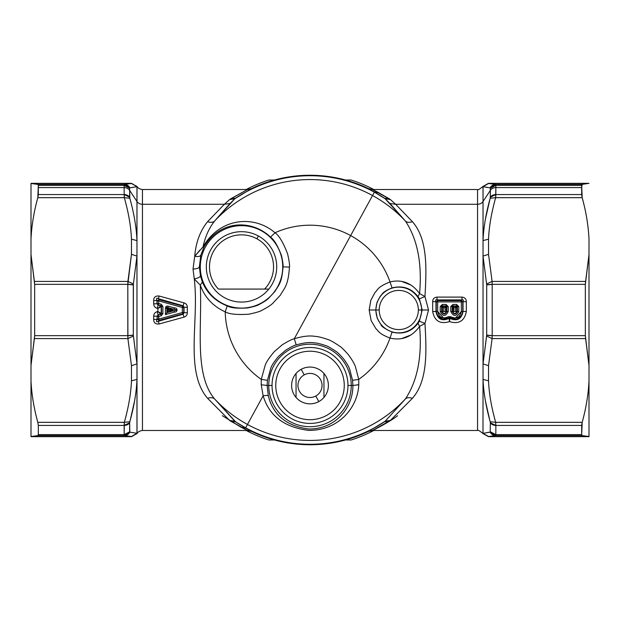 <?xml version="1.0" encoding="UTF-8"?>
<svg xmlns="http://www.w3.org/2000/svg" width="620" height="620" viewBox="0 0 620 620"><rect width="100%" height="100%" fill="white"/><g stroke="black" fill="none" stroke-linecap="round" stroke-linejoin="round"><path stroke-width="0.93" d="M168.718 310.248L168.718 309.752L169.624 310L168.718 310.248L172.43 310.682L167.292 312.124L168.718 310.248L167.307 312.1L167.307 308.83L168.198 308.132L172.43 309.318L172.43 310.682L169.624 310L172.43 309.318L168.718 309.752L168.198 308.14L168.718 309.752L167.307 308.83L168.718 310.248M166.788 307.319L168.198 308.132L167.299 308.822L167.307 312.1L166.842 312.705L166.842 308.225L167.299 308.822L168.198 308.132L167.307 308.83L166.834 308.217M168.198 308.132L167.78 307.59L174.119 309.318L168.198 308.132M172.43 309.318L174.119 309.318C177.335 309.775 177.335 310.225 174.119 310.682L172.43 310.682L172.43 309.318M167.307 312.116L174.119 310.682L166.873 312.658L167.292 312.124M166.873 312.658L174.119 310.682L174.491 312.077L165.424 314.596L166.873 312.658M174.119 309.318L174.491 307.923C177.886 307.698 177.893 312.302 174.491 312.077L174.119 310.682C177.335 310.225 177.335 309.775 174.119 309.318L167.78 307.59L168.16 306.164L174.491 307.923L174.119 309.318M167.78 307.59L165.424 308.21C165.61 306.536 166.524 305.854 168.16 306.164C166.524 305.854 165.61 306.536 165.424 308.21L166.842 308.225L166.842 312.705L165.424 314.596L165.424 308.21L165.424 314.596L174.491 312.077C177.893 312.302 177.886 307.698 174.491 307.923L168.16 306.164M158.27 304.986L161.479 306.35L161.479 313.65L161.479 306.35L162.889 306.334L162.889 313.666L161.479 313.65L162.889 313.666L161.285 315.743L160.898 314.294L161.285 315.743L158.666 316.471L158.27 315.007L158.666 316.471L157.255 316.433L158.666 316.471L158.666 319.122L157.255 319.067L158.666 319.122L159.014 320.346L157.255 319.067L157.255 316.433L158.27 315.007L161.479 313.65L161.239 306.528L160.727 305.831L158.131 305.094L156.969 303.769L157.255 300.933L159.014 299.654L182.699 306.125L183.745 307.466L183.745 312.534L182.699 313.875L159.014 320.346L158.666 316.471L161.285 315.743L162.889 313.666L162.889 306.334L161.285 304.257L158.666 303.529L158.666 300.878L182.334 307.45L182.334 312.55L158.666 319.122L182.334 312.55L182.334 307.45L158.666 300.878L158.666 303.529L161.285 304.257L162.889 306.334L161.479 306.35L160.898 305.707L161.285 304.257L160.898 305.707L158.27 304.994L158.666 303.529L158.27 304.994L157.255 303.567L158.658 303.529M157.255 300.933L158.666 300.878L157.255 300.933L156.969 303.769L156.961 300.522C156.139 298.29 156.597 297.693 158.333 298.716L159.014 299.654L158.666 300.878L159.014 299.654L157.255 300.933M182.381 307.288L182.675 306.226M182.706 306.133L183.148 305.776L182.699 306.125L159.014 299.654L158.333 298.716L183.148 305.776L184.032 307.241L182.334 307.45L183.745 307.458M183.745 312.542L182.334 312.55L183.745 312.534L184.032 307.241L184.032 312.759L183.148 314.224L182.404 312.805M182.66 313.712L183.148 314.224L158.333 321.284L159.014 320.346L182.699 313.875M157.255 316.425L156.961 319.478C156.139 321.71 156.597 322.307 158.333 321.284C156.597 322.307 156.139 321.703 156.961 319.478L157.255 319.067L159.014 320.346L158.333 321.284L159.146 323.966C155.542 324.338 153.714 322.803 153.667 319.362L153.667 316.154C153.845 313.805 155.023 312.317 157.217 311.674L157.899 311.488L161.479 313.65L158.27 315.007M156.969 316.231L158.131 314.906L160.898 314.294L161.239 313.472L160.727 314.17L161.2 313.441L160.681 314.131L157.899 311.488L160.727 314.17L158.131 314.906L157.217 311.674L158.131 314.906L156.969 316.231L153.667 316.154L156.969 316.231M156.961 319.478L153.667 319.362L156.961 319.478M159.146 323.966L158.333 321.284L183.148 314.224L184 317.146L159.146 323.966L184 317.146L183.148 314.224L184.032 312.759L187.325 312.72C187.286 314.921 186.178 316.394 184 317.146C186.178 316.394 187.286 314.921 187.325 312.72L184.032 312.759L184.032 307.241L187.325 307.28L187.325 312.72L187.325 307.28L184.032 307.241L183.148 305.776L184 302.854C186.178 303.606 187.286 305.079 187.325 307.28C187.286 305.079 186.178 303.606 184 302.854L183.148 305.776L158.333 298.716L159.146 296.035L184 302.854L159.146 296.035L158.333 298.716C156.597 297.693 156.139 298.29 156.961 300.522L153.667 300.638C153.714 297.197 155.542 295.663 159.146 296.035C155.542 295.663 153.714 297.197 153.667 300.638L156.961 300.522L156.969 303.769L153.667 303.846L153.667 300.638L153.667 303.846L156.969 303.769L158.131 305.094L157.217 308.326C155.023 307.683 153.845 306.195 153.667 303.846C153.845 306.195 155.023 307.69 157.217 308.326L158.131 305.094L160.727 305.831L157.899 308.512L157.217 308.326L157.899 308.512L160.727 305.831L161.239 306.528L160.681 305.869L161.2 306.559L157.899 308.512L161.2 306.559L161.2 313.441L157.899 311.488L157.899 308.512L157.899 311.488L157.217 311.674C155.023 312.317 153.845 313.805 153.667 316.154L153.667 319.362C153.714 322.803 155.542 324.338 159.146 323.966M199.81 250.162L194.726 256.254L193.029 269.041L194.285 278.977C199.315 321.036 184.466 371.419 207.584 398.311L229.578 420.407L247.45 430.474L251.573 431.419L247.45 430.474L251.573 431.419L247.45 430.474L230.4 421.011L235.662 421.856A134.308 134.308 0 0 0 245.613 427.862L235.662 421.856L245.528 428.017L240.971 427.118L245.528 428.017L251.573 431.419A134.742 134.742 0 0 0 368.427 431.419L368.427 431.419A134.742 134.742 0 0 1 251.573 431.419L245.613 427.862A134.308 134.308 0 0 0 384.338 421.856L368.427 431.419A134.742 134.742 0 0 1 251.573 431.419L247.45 430.474L142.453 430.474L142.453 204.274L224.363 204.274L207.584 221.689C200.136 230.935 195.85 242.459 194.726 256.254C198.028 256.851 200.059 256.494 200.818 255.177L199.369 266.879L200.477 275.97L202.383 282.015L200.291 285.161L194.285 278.977L193.029 269.041C196.78 268.879 198.896 268.158 199.369 266.879C198.896 268.158 196.78 268.879 193.029 269.041L194.726 256.254L203.027 246.923L203.918 247.101L200.818 255.177C200.059 256.494 198.028 256.851 194.726 256.254C195.85 242.459 200.136 230.935 207.584 221.689L224.363 204.274L142.453 204.274L142.453 430.474C137.671 431.086 136.764 434.085 137.012 433.566L136.966 201.492A6.34 5.564 180 0 0 142.453 204.274A6.34 5.564 0 0 1 136.966 201.492L129.642 190.363L129.642 197.191A6.34 5.247 180 0 0 124.155 194.564L124.333 197.679L37.812 197.679C33.922 211.8 31.651 225.564 31 238.987L31 381.013C31.651 394.436 33.922 408.2 37.812 422.321L38.324 425.436L38.324 434.628L37.812 435.635L124.325 435.635L131.471 436.503L137.012 433.566L131.564 436.658L31 436.658L37.812 435.635L31 436.503L31 381.013L31 436.658L131.564 436.658L136.966 433.326L131.471 436.503L124.341 435.635L37.812 435.635L38.324 434.628L37.812 435.635L38.324 434.628L124.155 434.628L124.325 435.635C126.79 435.527 128.619 434.364 129.82 432.148L136.966 433.326L136.966 418.508M31 183.342L31 238.987L31 183.497L37.812 184.365L38.324 185.372L37.812 197.679L38.324 194.564L124.155 194.564L38.324 194.564L38.324 187.581L124.155 187.581L124.155 194.564L124.155 187.581A6.34 5.564 0 0 1 129.642 190.363A6.34 5.564 180 0 0 124.155 187.581L124.155 185.372A6.34 5.665 0 0 1 129.642 188.209L129.642 190.363L129.642 188.209L124.155 185.372L124.325 184.365C126.79 184.473 128.619 185.636 129.82 187.852L129.642 188.209L129.82 187.852C128.619 185.636 126.79 184.473 124.325 184.365L131.471 183.497L136.966 186.674L129.82 187.852L136.966 186.674L131.564 183.342L124.325 184.365L37.812 184.365L31 183.342L131.564 183.342L31 183.342M31 365.49L31 254.51L34.658 284.34L127.813 284.34L127.906 338.59L34.387 338.59L34.658 335.66L127.813 335.66L34.658 335.66L34.658 284.34L34.658 335.66L31 365.49L34.387 338.59L127.906 338.59L127.813 335.66L133.308 335.056L133.401 336.055L127.906 338.59L131.471 365.684L131.471 380.812C130.952 393.398 128.573 407.232 124.333 422.321L124.24 423.367M132.633 187.519L133.052 187.465M124.325 184.365L124.155 187.581L38.324 187.581L38.324 185.372L124.155 185.372L38.324 185.372L37.812 184.365L124.325 184.365L124.155 185.372M124.364 194.572A6.34 5.247 180 0 1 129.603 197.129M129.642 197.191L129.642 190.363L136.966 201.492L136.966 186.674L131.471 183.497L137.012 186.434L136.966 240.576C136.447 227.672 134.067 213.559 129.82 198.245L129.642 190.363L129.642 197.191L124.155 194.564L129.642 197.191L129.82 198.245L124.333 197.679L124.155 194.564L124.333 197.679C128.573 212.769 130.952 226.602 131.471 239.188L131.471 254.316L127.813 284.34L34.658 284.34L34.387 281.41L127.906 281.41L34.387 281.41L31 254.51L31 238.987C31.651 225.564 33.922 211.8 37.812 197.679L124.333 197.679L129.82 198.245C134.067 213.559 136.447 227.672 136.966 240.576L131.471 239.188C130.952 226.602 128.573 212.769 124.333 197.679L124.178 195.533M130.944 417.609L134.47 401.528M124.155 425.397L129.642 422.809L129.82 432.148C128.619 434.364 126.79 435.527 124.325 435.635L124.155 434.628L129.642 431.791A6.34 5.665 180 0 1 124.155 434.628L124.333 422.321L37.812 422.321C33.922 408.2 31.651 394.436 31 381.013M129.642 429.637L129.642 422.809L124.155 425.436A6.34 5.247 0 0 0 129.642 422.809L129.642 429.637M495.829 195.362L495.667 197.679L495.845 194.564L490.358 197.191L495.845 194.564L495.845 185.372L581.676 185.372L582.188 184.365L581.676 187.581L495.845 187.581A6.34 5.564 180 0 0 490.358 190.363L490.18 187.852C491.381 185.636 493.21 184.473 495.675 184.365L582.188 184.365L581.676 185.372L495.845 185.372L495.675 184.365L488.436 183.342L589 183.342L488.436 183.342L483.034 186.674L488.529 183.497L495.675 184.365L495.845 185.372L490.358 188.209A6.34 5.665 0 0 1 495.845 185.372L495.845 187.581L581.676 187.581L581.676 194.564L495.845 194.564L581.676 194.564L582.188 197.679L495.667 197.679L490.18 198.245L485.421 219.093M495.76 423.367L495.845 425.336M452.182 311.488L452.739 311.488C454.104 314.185 455.468 314.185 456.832 311.488L457.389 311.488C455.654 314.805 453.918 314.805 452.182 311.488L452.182 306.606L452.732 307.14L452.182 306.606L452.957 305.947L453.437 306.42L452.957 305.947L456.607 305.947L456.126 306.42L456.607 305.947L457.389 306.606L456.839 307.14L457.389 306.606L457.389 311.488L456.832 311.488L456.824 307.148L456.832 311.488L455.654 311.488L455.654 307.629L456.824 307.148L456.126 306.42L456.839 307.14L456.118 306.443L453.437 306.42L456.126 306.42L455.654 307.629L456.118 306.443L456.824 307.148L455.654 307.629L453.918 307.629L453.437 306.42L452.732 307.14L453.437 306.42L452.739 307.148L452.739 311.488L452.739 307.148L453.918 307.629L452.739 307.148L453.445 306.443L453.918 311.488L452.739 311.488L456.832 311.488C455.468 314.185 454.104 314.185 452.739 311.488L450.763 311.496C453.445 316.727 456.126 316.727 458.8 311.496L457.389 311.488L457.389 306.606L458.8 306.582L457.389 306.606L456.607 305.947L456.607 304.451L456.607 305.947L452.957 305.947L452.957 304.451L452.957 305.947L452.182 306.606L450.763 306.582L452.957 304.451L456.607 304.451L458.8 306.582L458.8 311.496C456.126 316.727 453.445 316.727 450.763 311.496L450.763 306.582L452.182 306.606L452.182 311.488C453.918 314.805 455.654 314.805 457.389 311.488L457.428 311.488M448.237 311.496L448.237 306.582L448.237 311.496L446.818 311.488L446.818 306.606L448.237 306.582L446.818 306.606L446.043 305.947L446.043 304.451L448.237 306.582L446.043 304.451L446.043 305.947L442.393 305.947L442.393 304.451L446.043 304.451L442.393 304.451L442.393 305.947L441.611 306.606L440.2 306.582L442.393 304.451L440.2 306.582L441.611 306.606L441.611 311.488L440.2 311.496L440.2 306.582L440.2 311.496C442.874 316.727 445.555 316.727 448.237 311.496C445.555 316.727 442.874 316.727 440.2 311.496M441.611 311.488L442.168 311.488C443.532 314.185 444.896 314.185 446.261 311.488L446.818 311.488C445.082 314.805 443.346 314.805 441.611 311.488L441.611 306.606L442.176 307.148L442.882 306.443L443.346 307.629L442.176 307.148L442.168 311.488L446.261 311.488C444.896 314.185 443.532 314.185 442.168 311.488L442.176 307.148L443.346 307.629L442.874 306.42L445.563 306.42L446.268 307.14L445.555 306.443L445.082 307.629L446.261 307.148L446.261 311.488L445.082 311.488L445.082 307.629L443.346 307.629L443.346 311.488L441.611 311.488C443.346 314.805 445.082 314.805 446.818 311.488L446.865 311.488M268.832 289.075L264.601 289.075A32.023 32.023 0 0 0 256.874 238.778L258.393 235.995A35.193 35.193 0 0 1 268.832 289.075A35.193 35.193 0 0 1 214.21 289.075A35.193 35.193 0 0 1 258.393 235.995L256.874 238.778A32.023 32.023 0 0 0 218.434 289.075L268.832 289.075A35.193 35.193 0 0 0 258.393 235.995A35.193 35.193 0 0 0 214.21 289.075A35.193 35.193 0 0 0 268.832 289.075M127.813 335.66L127.813 284.34A6.34 1.225 0 0 1 133.308 284.944L133.308 335.056A6.34 1.225 180 0 1 127.813 335.66M133.401 283.945L133.308 284.944L127.813 284.34L127.906 281.41L133.401 283.945L127.906 281.41L131.471 254.316L136.966 256.099L133.401 283.945L136.966 256.099L131.471 254.316L131.471 239.188L136.966 240.576L136.966 363.901L131.471 365.684L127.906 338.59L133.401 336.055L136.966 363.901L133.308 335.056L133.401 283.945M124.155 425.436L124.155 434.628L38.324 434.628L38.324 425.436L124.155 425.436L38.324 425.436L37.812 422.321L124.333 422.321L124.155 425.436L124.333 422.321L129.82 421.755L129.642 422.809L129.82 421.755L124.333 422.321C128.573 407.232 130.952 393.398 131.471 380.812L136.966 379.425C136.447 392.336 134.067 406.449 129.82 421.755C134.067 406.449 136.447 392.336 136.966 379.425L131.471 380.812L131.471 365.684L136.966 363.901L136.966 433.326L129.82 432.148M445.563 306.42L446.261 307.148L445.082 307.629L445.082 311.488L443.346 311.488L443.346 307.629L445.082 307.629L445.555 306.443L442.874 306.42L442.176 307.148L442.874 306.42L442.161 307.14L441.611 306.606L442.393 305.947L442.874 306.42L442.393 305.947L446.043 305.947L445.563 306.42L446.043 305.947L446.818 306.606L446.268 307.14L445.563 306.42M134.579 400.907L130.177 420.469M133.967 215.745L134.509 218.659M490.311 198.144L490.358 190.363L483.034 201.492L482.988 186.434L488.436 183.342L483.034 186.674L490.18 187.852L483.034 186.674L483.034 201.492A6.34 5.564 0 0 1 477.547 204.274L477.547 189.526L477.547 204.274L395.637 204.274L390.422 199.594L385.129 198.718L374.387 192.138A134.308 134.308 0 0 0 235.662 198.144L230.4 198.989L247.45 189.526L251.573 188.581L247.45 189.526L251.573 188.581L247.45 189.526L229.578 199.594L224.363 204.274L230.043 203.492L214.504 221.162C212.792 222.495 210.482 222.665 207.584 221.689C210.482 222.665 212.792 222.487 214.504 221.162C208.963 228.284 205.135 236.879 203.027 246.923C220.379 216.876 254.867 215.218 275.009 232.763L270.498 237.103C273.963 239.413 277.605 245.504 281.418 255.363C282.798 261.446 283.332 265.29 283.03 266.879C281.829 283.658 278.512 284.991 275.001 291.385L268.313 298.569C266.724 300.142 263.725 302.079 259.315 304.381C258.052 305.365 254.177 306.559 247.69 307.946C237.437 308.605 230.601 307.915 227.191 305.892L225.223 311.837C213.156 306.427 204.84 297.538 200.291 285.161C202.314 326.957 193.835 373.992 214.504 398.838L235.662 421.856L230.4 421.011L229.578 420.407L234.871 421.282A134.269 134.269 0 0 0 245.629 427.831L245.613 427.862A134.308 134.308 0 0 1 235.662 421.856L229.578 420.407L207.576 398.311C210.482 397.335 212.792 397.505 214.504 398.838A130.433 130.433 0 0 0 247.465 424.46L245.629 427.831A134.269 134.269 0 0 0 385.129 421.282L390.422 420.407L389.6 421.011L372.55 430.474C376.146 428.73 389.593 421.879 397.583 415.725M495.667 184.365L495.675 184.365C493.21 184.473 491.381 185.636 490.18 187.852L490.358 188.209L490.18 187.852M486.506 187.403L486.933 187.465M490.358 422.809L490.18 421.755L490.358 422.809A6.34 5.247 0 0 0 495.845 425.436L490.358 422.809L490.18 432.148L483.034 433.326L488.436 436.658L589 436.658L488.436 436.658L495.675 435.635L488.529 436.503L483.034 433.326L490.18 432.148C491.381 434.364 493.21 435.527 495.675 435.635L582.188 435.635L581.676 434.628L582.188 435.635L589 436.658L589 381.013L589 436.503L582.188 435.635L581.676 434.628L582.188 422.321L581.676 425.436L495.845 425.436L495.845 434.628A6.34 5.665 180 0 1 490.358 431.791L495.845 434.628L495.675 435.635L495.845 434.628L495.675 435.635L495.845 434.628L581.676 434.628L495.845 434.628L495.845 425.436L581.676 425.436L581.676 434.628L582.188 435.635L495.675 435.635C493.21 435.527 491.381 434.364 490.18 432.148L490.358 422.809L495.845 425.436L495.667 422.321L582.188 422.321C586.078 408.2 588.349 394.436 589 381.013L589 238.987C588.349 225.564 586.078 211.8 582.188 197.679L581.676 185.372L582.188 184.365L589 183.342L582.188 184.365L495.675 184.365M485.507 401.419L489.141 417.934M495.744 425.436A6.34 5.247 0 0 1 490.374 422.84M490.358 188.209L490.358 190.363A6.34 5.564 0 0 1 495.845 187.581L495.667 197.679L582.188 197.679C586.078 211.8 588.349 225.564 589 238.987L589 254.51L585.613 281.41L492.094 281.41L488.529 254.316L483.034 256.099L483.034 379.425L483.034 256.099L486.599 283.945L483.034 256.099L488.529 254.316L492.094 281.41L486.599 283.945L486.692 284.944L486.599 283.945L492.094 281.41L492.187 284.34L486.692 284.944L486.692 335.056L486.692 284.944A6.34 1.225 0 0 1 492.187 284.34L492.187 335.66A6.34 1.225 180 0 1 486.692 335.056L483.034 363.901L488.529 365.684L488.529 380.812C489.048 393.398 491.428 407.232 495.667 422.321C491.428 407.232 489.048 393.398 488.529 380.812L483.034 379.425L482.988 433.566L488.436 436.658L482.988 433.566L483.034 379.425C483.554 392.336 485.933 406.449 490.18 421.755L495.667 422.321L490.18 421.755C485.933 406.449 483.554 392.336 483.034 379.425L488.529 380.812L488.529 365.684L492.094 338.59L488.529 365.684L483.034 363.901L486.599 336.055L492.094 338.59L486.599 336.055L486.692 335.056L492.187 335.66L492.094 338.59L585.613 338.59L589 365.49L585.342 335.66L585.613 338.59L492.094 338.59L492.187 335.66L585.342 335.66L585.342 284.34L585.342 335.66L492.187 335.66L492.187 284.34L585.342 284.34L492.187 284.34L492.094 281.41L585.613 281.41L585.342 284.34L589 254.51L589 381.013C588.349 394.436 586.078 408.2 582.188 422.321L495.667 422.321L495.845 425.436M443.61 318.076L437.666 311.496L437.666 301.894L461.334 301.894L461.334 311.496L455.39 318.076M450.748 316.704C456.405 319.339 459.932 317.603 461.334 311.496L462.745 311.488L461.334 311.496L461.334 301.894L462.745 301.94L461.334 301.894L461.334 300.607L461.334 301.894L437.666 301.894L437.666 300.607L437.666 301.894L436.255 301.94L437.666 301.894L437.666 311.496L436.255 311.488L436.255 301.94L437.666 300.607L461.334 300.607L462.745 301.94L462.745 311.488C461.001 318.812 456.723 320.897 449.918 317.742L450.748 316.704L448.252 316.704L450.748 316.704L449.918 317.742L449.082 317.742L448.252 316.704L449.082 317.742C442.277 320.897 437.999 318.812 436.255 311.488L437.666 311.496C439.068 317.603 442.595 319.339 448.252 316.704M458.8 311.496L458.8 306.582L456.607 304.451L452.957 304.451L450.763 306.582L450.763 311.496M455.654 307.629L455.654 311.488L453.918 311.488L453.918 307.629L455.654 307.629M129.642 431.791L129.642 422.809M38.324 185.372L37.812 184.365L38.324 185.372M136.966 186.674L137.012 186.434C136.749 185.876 137.632 188.899 142.453 189.526L142.453 204.274L142.453 189.526L247.45 189.526L251.573 188.581L234.871 198.718L229.578 199.594L230.4 198.989L235.662 198.144L251.573 188.581A134.742 134.742 0 0 1 368.427 188.581L368.427 188.581A134.742 134.742 0 0 0 251.573 188.581A134.742 134.742 0 0 1 368.427 188.581L374.472 191.983L379.029 192.882L389.6 198.989L384.338 198.144A134.308 134.308 0 0 0 374.387 192.138L374.372 192.169A134.269 134.269 0 0 0 234.871 198.718L230.043 203.492L224.363 204.274L229.578 199.594L235.662 198.144A134.308 134.308 0 0 1 374.387 192.138L368.427 188.581L372.55 189.526L379.029 192.882L374.472 191.983L384.338 198.144L389.6 198.989L390.422 199.594L372.55 189.526L368.427 188.581L372.55 189.526L368.427 188.581L372.55 189.526L477.547 189.526C477.586 190.363 479.4 189.333 482.988 186.434L483.034 186.674M489.761 420.244L485.421 400.907M589 365.49L589 381.013M488.886 432.295L487.545 432.458M495.845 194.564A6.34 5.247 180 0 0 490.358 197.191L490.18 198.245L495.667 197.679C491.428 212.769 489.048 226.61 488.529 239.188L483.034 240.576C483.554 227.672 485.933 213.559 490.18 198.245C485.933 213.559 483.554 227.672 483.034 240.576L483.034 201.492L490.358 190.363L490.358 197.191M251.573 431.419C290.524 449.143 329.476 449.143 368.427 431.419L372.55 430.474L368.427 431.419L372.55 430.474L368.427 431.419L385.129 421.282L405.496 398.838C407.208 397.513 409.518 397.335 412.416 398.311C427.661 380.936 426.668 352.199 424.964 323.477L428.529 310L424.964 296.523C426.668 267.809 427.661 239.064 412.416 221.689L395.637 204.274L412.416 221.689C409.518 222.665 407.208 222.495 405.496 221.162L389.957 203.492L395.637 204.274L389.957 203.492L385.129 198.718A134.269 134.269 0 0 0 374.372 192.169L372.535 195.54A130.433 130.433 0 0 0 214.504 221.162L234.871 198.718A134.269 134.269 0 0 1 374.372 192.169L374.387 192.138A134.308 134.308 0 0 1 384.338 198.144L390.422 199.594L395.637 204.274L477.547 204.274L477.547 430.474L477.547 204.274A6.34 5.564 180 0 0 483.034 201.492L483.034 256.099L483.034 240.576L488.529 239.188L488.529 254.316L488.529 239.188C489.048 226.61 491.428 212.769 495.667 197.679M437.41 315.588L442.773 319.261L449.082 317.742L449.113 318.417L449.082 317.742L449.918 317.742L449.887 318.417L449.113 318.417C441.889 321.532 437.511 319.23 435.969 311.488L435.961 301.63L436.255 311.488M200.299 266.879A41.215 41.215 0 0 1 241.521 225.665A41.215 41.215 0 0 1 282.736 266.879A41.215 41.215 0 0 1 241.521 308.101A41.215 41.215 0 0 1 200.299 266.879A41.215 41.215 0 0 0 241.521 308.101A41.215 41.215 0 0 0 282.736 266.879A41.215 41.215 0 0 1 241.521 308.101A41.215 41.215 0 0 1 200.299 266.879L200.299 266.879A41.215 41.215 0 0 1 241.521 225.665A41.215 41.215 0 0 1 282.736 266.879L282.736 266.879A41.215 41.215 0 0 0 241.521 225.665A41.215 41.215 0 0 0 200.299 266.879L200.299 266.879A41.215 41.215 0 0 0 241.521 308.101A41.215 41.215 0 0 0 282.736 266.879L282.736 266.879A41.215 41.215 0 0 0 241.521 225.665A41.215 41.215 0 0 0 200.299 266.879L199.369 266.879L200.299 266.879M222.417 415.725L240.94 427.164L247.45 430.474M446.261 311.488L446.261 307.148L446.818 306.606L446.818 311.488L446.261 311.488M218.434 289.075A32.023 32.023 0 0 1 256.874 238.778A32.023 32.023 0 0 1 264.601 289.075L218.434 289.075M379.06 192.835L372.55 189.526M436.255 301.94L435.961 301.63C435.318 300.088 435.666 299.522 437.015 299.917L437.666 300.607L436.255 301.94M437.666 300.607L437.015 299.917L461.985 299.917L461.334 300.607L437.666 300.607M461.334 300.607L461.985 299.917C463.334 299.522 463.683 300.096 463.039 301.63L462.745 301.94L461.334 300.607M462.745 311.488L463.039 301.63L463.032 311.488C461.489 319.23 457.111 321.532 449.887 318.417L449.918 317.742L456.305 319.246L461.675 315.448M449.5 321.633L449.113 318.417L449.887 318.417L449.5 321.633C440.099 324.399 434.488 321.013 432.675 311.472L435.969 311.488C437.511 319.23 441.889 321.532 449.113 318.417L449.5 321.633L449.887 318.417C457.111 321.532 461.489 319.23 463.032 311.488L463.039 301.63C463.683 300.096 463.334 299.522 461.985 299.917L437.015 299.917C435.666 299.522 435.318 300.088 435.961 301.63L435.969 311.488L432.675 311.472L432.667 301.731L435.961 301.63L432.667 301.731C432.675 299.003 434.124 297.453 437.015 297.096L437.015 299.917L437.015 297.096L461.985 297.096L461.985 299.917L461.985 297.096C464.876 297.453 466.325 299.003 466.333 301.731L463.039 301.63L466.333 301.731L466.325 311.472L463.032 311.488L466.325 311.472C464.512 321.013 458.901 324.399 449.5 321.633C458.901 324.399 464.512 321.013 466.325 311.472L466.333 301.731C466.325 299.003 464.884 297.461 461.985 297.096L437.015 297.096C434.116 297.453 432.675 299.003 432.667 301.731L432.675 311.472C434.488 321.013 440.099 324.399 449.5 321.633M272.033 385.454A37.967 37.967 0 0 1 310 347.495A37.967 37.967 0 0 1 347.967 385.454A37.967 37.967 0 0 1 310 423.421A37.967 37.967 0 0 1 272.033 385.454A37.967 37.967 0 0 0 310 423.421A37.967 37.967 0 0 0 347.967 385.454L351.253 385.454A41.253 41.253 0 0 1 310 426.707A41.253 41.253 0 0 1 268.747 385.454L272.033 385.454L268.747 385.454A41.253 41.253 0 0 0 310 426.707A41.253 41.253 0 0 0 351.253 385.454L352.888 385.454C353.144 407.402 335.885 429.234 308.737 429.025C286.541 426.033 273.071 415.012 268.344 395.955L267.112 385.454L268.747 385.454A41.253 41.253 0 0 1 310 344.209A41.253 41.253 0 0 1 351.253 385.454L347.967 385.454A37.967 37.967 0 0 0 310 347.495A37.967 37.967 0 0 0 272.033 385.454M194.285 278.977C198.113 278.047 200.175 277.047 200.477 275.97L199.369 266.879L200.818 255.177L203.918 247.101C219.728 219.705 251.953 219.286 270.498 237.103C251.953 219.286 219.728 219.705 203.918 247.101L203.027 246.923C205.135 236.879 208.963 228.284 214.504 221.162A130.433 130.433 0 0 1 372.535 195.54L350.656 235.585A84.793 84.793 0 0 0 275.009 232.763C279 235.429 283.185 242.443 287.587 253.812C289.183 260.819 289.811 265.244 289.463 267.081C288.13 286.401 284.34 287.905 280.317 295.228L272.63 303.444C270.793 305.242 267.336 307.466 262.252 310.108C260.803 311.24 256.331 312.604 248.853 314.201C237.034 314.952 229.16 314.17 225.223 311.837A84.793 84.793 0 0 0 261.268 379.394L267.437 380.331L267.112 385.454L268.344 395.955C267.871 395.32 266.127 395.265 263.128 395.793L261.221 384.772L267.112 385.454L261.221 384.772L261.268 379.394L265.166 365.351C266.189 362.204 269.212 357.647 274.234 351.695L282.17 344.852C288.106 341.178 292.152 339.14 294.306 338.729L296.236 344.922C303.606 342.783 309.527 342.085 313.999 342.844C316.626 342.922 320.401 343.798 325.314 345.479C327.089 345.828 330.615 347.789 335.893 351.346C337.311 352.152 339.853 354.625 343.511 358.771C346.851 363.312 348.921 366.839 349.719 369.357L352.563 380.331L358.732 379.394L358.779 384.772C357.732 407.844 338.404 430.629 308.613 430.389C284.286 427.296 269.127 415.772 263.128 395.793C266.127 395.265 267.871 395.32 268.344 395.955C273.071 415.012 286.541 426.033 308.737 429.025C335.885 429.234 353.144 407.402 352.888 385.454L352.563 380.331L352.888 385.454L351.253 385.454A41.253 41.253 0 0 0 310 344.209A41.253 41.253 0 0 0 268.747 385.454L267.112 385.454L267.437 380.331L270.824 368.086C271.707 365.343 274.342 361.382 278.721 356.198L285.642 350.238C290.819 347.045 294.345 345.27 296.236 344.922C294.353 345.27 290.819 347.045 285.642 350.238L278.721 356.198C274.342 361.382 271.707 365.343 270.824 368.086L267.437 380.331L261.268 379.394L261.221 384.772L263.128 395.793L247.465 424.46A130.433 130.433 0 0 0 405.496 398.838C417.516 380.603 422.212 356.461 419.585 326.422L424.964 323.477C426.676 352.191 427.653 380.936 412.416 398.311L390.422 420.407L384.338 421.856L389.6 421.011L384.338 421.856A134.308 134.308 0 0 1 245.613 427.862L245.629 427.831A134.269 134.269 0 0 1 234.871 421.282L214.504 398.838C212.792 397.513 210.482 397.335 207.584 398.311C184.466 371.419 199.315 321.036 194.285 278.977L200.291 285.161L202.383 282.015C207.08 293.252 215.349 301.212 227.191 305.892C215.349 301.212 207.08 293.252 202.383 282.015L200.477 275.97M483.034 433.326L482.988 433.566C479.462 430.683 477.648 429.652 477.547 430.474L372.55 430.474L390.422 420.407L412.416 398.311C409.518 397.335 407.208 397.513 405.496 398.838L385.129 421.282A134.269 134.269 0 0 1 245.629 427.831L247.465 424.46A130.433 130.433 0 0 1 214.504 398.838C193.835 373.992 202.314 326.949 200.291 285.161C204.84 297.538 213.156 306.427 225.223 311.837L227.191 305.892C230.601 307.915 237.437 308.605 247.69 307.946C254.177 306.559 258.052 305.365 259.315 304.381C263.725 302.079 266.724 300.142 268.313 298.569L275.001 291.385C278.512 284.991 281.829 283.658 283.03 266.879L289.463 267.081L283.03 266.879C283.332 265.29 282.798 261.446 281.418 255.363C277.605 245.504 273.963 239.413 270.498 237.103L275.009 232.763C254.867 215.21 220.379 216.876 203.027 246.923M419.585 293.578L424.964 296.523L419.391 298.832L418.027 296.639L419.585 293.578C422.212 263.539 417.516 239.405 405.496 221.162A130.433 130.433 0 0 0 372.535 195.54L374.372 192.169A134.269 134.269 0 0 1 385.129 198.718L405.496 221.162C407.208 222.487 409.518 222.665 412.416 221.689C427.653 239.064 426.676 267.809 424.964 296.523L428.529 310L422.189 310L419.391 298.832L424.964 296.523L419.585 293.578L418.027 296.639C411.3 288.168 402.643 285.262 392.065 287.913L390.011 281.922C402.008 279.132 411.874 283.014 419.585 293.578C422.212 263.539 417.516 239.405 405.496 221.162A130.433 130.433 0 0 0 372.535 195.54L294.306 338.729C302.723 336.242 309.473 335.435 314.549 336.319C317.541 336.404 321.85 337.427 327.469 339.373C329.491 339.783 333.529 342.031 339.589 346.131C341.217 347.053 344.123 349.889 348.324 354.648C352.16 359.863 354.531 363.917 355.454 366.808L358.732 379.394A84.793 84.793 0 0 0 390.011 338.078L392.065 332.088C384.803 328.701 381.122 326.244 381.021 324.733L377.27 318.324L375.72 310L377.014 302.366L380.347 296.12C382.749 294.089 381.602 292.175 392.065 287.913C402.643 285.262 411.3 288.168 418.027 296.639L419.391 298.832L422.189 310L428.529 310L424.964 323.477L419.391 321.168L422.189 310L418.353 310A19.577 19.577 0 0 1 398.776 329.577A19.577 19.577 0 0 1 379.2 310A19.577 19.577 0 0 1 398.776 290.423A19.577 19.577 0 0 1 418.353 310A19.577 19.577 0 0 0 398.776 290.423A19.577 19.577 0 0 0 379.2 310L375.914 310A22.863 22.863 0 0 1 398.776 287.137A22.863 22.863 0 0 1 421.631 310A22.863 22.863 0 0 0 398.776 287.137A22.863 22.863 0 0 0 375.914 310L369.156 310L370.814 300.305L375.077 292.361C378.123 289.788 376.681 287.347 390.011 281.922A84.793 84.793 0 0 0 350.656 235.585A84.793 84.793 0 0 1 390.011 281.922L392.065 287.913C381.602 292.175 382.742 294.097 380.347 296.12L377.014 302.366L375.72 310L379.2 310A19.577 19.577 0 0 0 398.776 329.577A19.577 19.577 0 0 0 418.353 310L421.631 310A22.863 22.863 0 0 1 398.776 332.863A22.863 22.863 0 0 1 375.914 310A22.863 22.863 0 0 0 398.776 332.863A22.863 22.863 0 0 0 421.631 310L422.189 310L419.391 321.168L424.964 323.477L419.585 326.422L418.027 323.361L419.391 321.168L418.027 323.361C411.3 331.832 402.643 334.738 392.065 332.088C402.643 334.738 411.3 331.832 418.027 323.361L419.585 326.422C422.212 356.461 417.516 380.595 405.496 398.838A130.433 130.433 0 0 1 247.465 424.46L263.128 395.793C269.127 415.772 284.286 427.296 308.613 430.389C338.404 430.629 357.732 407.844 358.779 384.772L352.888 385.454M356.95 384.819L358.779 384.772L358.732 379.394L352.563 380.331L349.719 369.357C348.921 366.839 346.851 363.312 343.511 358.771C339.853 354.625 337.311 352.152 335.893 351.346C330.615 347.789 327.089 345.828 325.314 345.479C320.401 343.798 316.626 342.922 313.999 342.844C309.527 342.085 303.606 342.783 296.236 344.922L294.306 338.729C292.152 339.14 288.106 341.178 282.17 344.852L274.234 351.695C269.212 357.647 266.189 362.204 265.166 365.351L261.268 379.394A84.793 84.793 0 0 1 225.223 311.837C229.16 314.17 237.034 314.952 248.853 314.201C256.331 312.604 260.795 311.24 262.252 310.108C267.336 307.466 270.793 305.242 272.63 303.444L280.317 295.228C284.34 287.897 288.13 286.401 289.463 267.081C289.811 265.244 289.183 260.819 287.587 253.812C283.185 242.443 279 235.429 275.009 232.763A84.793 84.793 0 0 1 350.656 235.585L294.306 338.729C302.723 336.242 309.473 335.443 314.549 336.319C317.541 336.404 321.85 337.427 327.469 339.373C329.491 339.783 333.529 342.031 339.589 346.131C341.217 347.053 344.123 349.889 348.324 354.648C352.16 359.863 354.531 363.917 355.454 366.808L358.732 379.394A84.793 84.793 0 0 0 390.011 338.078C378.107 333.405 378.704 330.995 375.929 328.716L371.14 320.579L369.156 310L371.14 320.579L375.929 328.716C378.712 331.003 378.107 333.405 390.011 338.078C402.008 340.868 411.874 336.986 419.585 326.422M401.466 338.667L410.874 334.986M410.882 285.014L401.458 281.333M390.011 281.922C376.681 287.347 378.13 289.788 375.077 292.361L370.814 300.305L369.156 310L375.72 310L377.27 318.324L381.021 324.733C381.122 326.244 384.803 328.701 392.065 332.088L390.011 338.078M351.091 439.991L345.479 439.991L351.091 439.991A136.33 136.33 0 0 0 373.806 430.474A136.33 136.33 0 0 1 351.091 439.991M268.91 439.991L274.521 439.991L268.91 439.991A136.33 136.33 0 0 1 246.194 430.474A136.33 136.33 0 0 0 268.91 439.991M345.479 180.009L351.091 180.009A136.33 136.33 0 0 1 373.806 189.526A136.33 136.33 0 0 0 351.091 180.009L345.479 180.009M268.91 180.009L274.521 180.009L268.91 180.009A136.33 136.33 0 0 0 246.194 189.526A136.33 136.33 0 0 1 268.91 180.009M304.226 374.883A12.051 12.051 0 0 1 320.571 379.68A12.051 12.051 0 0 1 315.774 396.033A12.051 12.051 0 0 1 299.429 391.236A12.051 12.051 0 0 1 304.226 374.883L301.18 369.319A18.391 18.391 0 0 1 323.95 373.472L323.95 397.436A18.391 18.391 0 0 1 318.82 401.597L315.774 396.033A12.051 12.051 0 0 0 320.571 379.68A12.051 12.051 0 0 0 304.226 374.883A12.051 12.051 0 0 0 299.429 391.236A12.051 12.051 0 0 0 315.774 396.033L318.82 401.597A18.391 18.391 0 0 1 296.05 397.436L296.05 373.472A18.391 18.391 0 0 1 301.18 369.319L304.226 374.883M323.95 383.687L323.95 373.472A18.391 18.391 0 0 1 323.95 397.436L323.95 392.46M296.05 387.229L296.05 397.436A18.391 18.391 0 0 0 323.95 397.436A18.391 18.391 0 0 0 323.95 373.472L323.95 397.436L323.95 373.472A18.391 18.391 0 0 0 296.05 373.472L296.05 378.448M296.05 397.436A18.391 18.391 0 0 1 296.05 373.472L296.05 397.436L296.05 373.472A18.391 18.391 0 0 0 296.05 397.436M310 419.701A34.239 34.239 0 0 0 318.478 352.284A34.239 34.239 0 0 0 275.76 385.454A34.239 34.239 0 0 1 318.478 352.284A34.239 34.239 0 0 1 310 419.701A34.239 34.239 0 0 1 275.76 385.454A34.239 34.239 0 0 0 310 419.701M251.573 188.581C290.524 170.857 329.476 170.857 368.427 188.581M368.427 431.419L372.55 430.474"/></g></svg>
